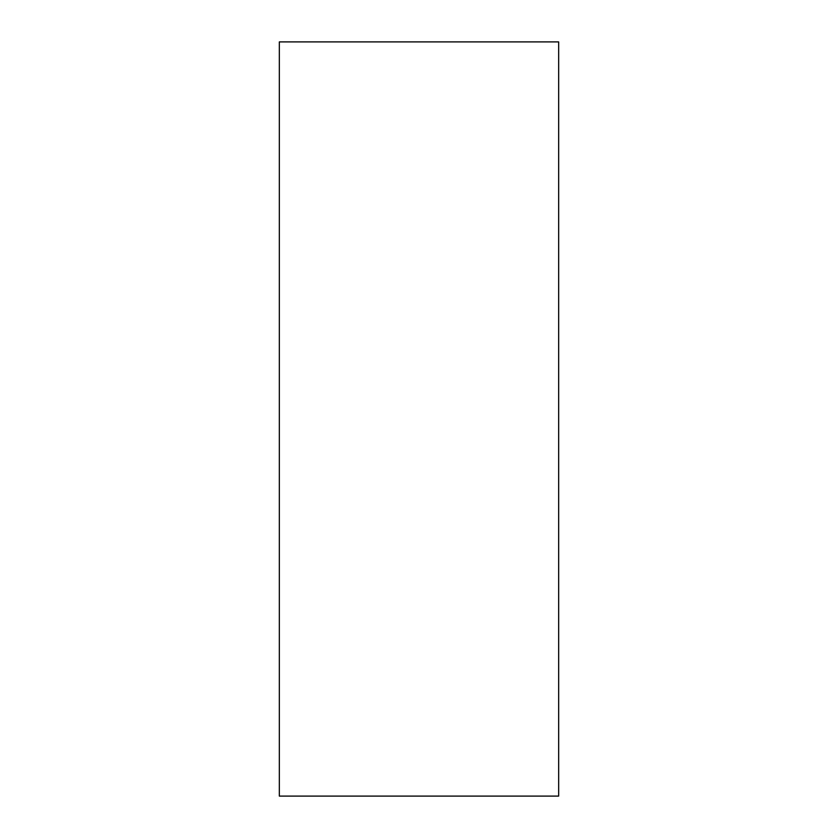 <?xml version="1.0" encoding="UTF-8"?>
<svg xmlns="http://www.w3.org/2000/svg" width="838" height="838" viewBox="0 0 838 838"><rect width="100%" height="100%" fill="white"/><g stroke="black" fill="none" stroke-linecap="round" stroke-linejoin="round"><path stroke-width="1.26" d="M279.337 796.1L279.337 41.9L558.663 41.9L558.663 796.1L279.337 796.1"/></g></svg>
